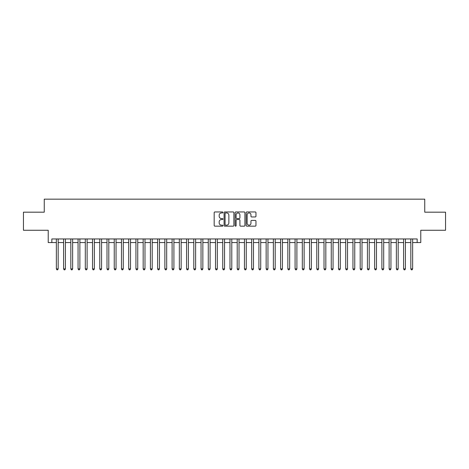 <?xml version="1.0" encoding="UTF-8"?>
<svg xmlns="http://www.w3.org/2000/svg" width="469" height="469" viewBox="0 0 469 469"><rect width="100%" height="100%" fill="white"/><g stroke="black" fill="none" stroke-linecap="round" stroke-linejoin="round"><path stroke-width="0.7" d="M222.927 212.451A0.498 0.498 0 0 0 222.429 211.953L214.884 211.953A0.709 0.709 0 0 0 214.175 212.662L214.175 225.448A0.709 0.709 0 0 0 214.884 226.158L222.429 226.158A0.498 0.498 0 0 0 222.927 225.659A0.498 0.498 0 0 0 222.429 225.161L221.45 225.161A2.275 2.275 0 0 1 219.181 222.892L219.181 221.825A2.275 2.275 0 0 1 221.45 219.551L222.429 219.551A0.498 0.498 0 0 0 222.927 219.058A0.498 0.498 0 0 0 222.429 218.56L221.45 218.56A2.275 2.275 0 0 1 219.181 216.285L219.181 215.224A2.275 2.275 0 0 1 221.45 212.949L222.429 212.949A0.498 0.498 0 0 0 222.927 212.451M255.253 216.959A0.709 0.709 0 0 0 255.963 216.25L255.963 212.662A0.709 0.709 0 0 0 255.253 211.953L246.87 211.953A0.709 0.709 0 0 0 246.161 212.662L246.161 225.448A0.709 0.709 0 0 0 246.87 226.158L255.253 226.158A0.709 0.709 0 0 0 255.963 225.448L255.963 221.116A0.709 0.709 0 0 0 255.253 220.407L251.665 220.407A0.709 0.709 0 0 0 250.956 221.116L250.956 223.262A1.899 1.899 0 0 1 249.057 225.161A1.899 1.899 0 0 1 247.157 223.262L247.157 214.849A1.899 1.899 0 0 1 249.057 212.949A1.899 1.899 0 0 1 250.956 214.849L250.956 216.25A0.709 0.709 0 0 0 251.665 216.959L255.253 216.959M51.842 242.567L51.842 238.95L417.158 238.95L417.158 242.567L420.775 242.567L420.775 230.267L445.55 230.267L445.55 212.181L424.75 212.181L424.75 199.161L44.25 199.161L44.25 212.181L23.45 212.181L23.45 230.267L48.225 230.267L48.225 242.567L56.362 242.567M233.879 212.662A0.709 0.709 0 0 0 233.169 211.953L224.792 211.953A0.709 0.709 0 0 0 224.082 212.662L224.082 225.448A0.709 0.709 0 0 0 224.792 226.158L233.169 226.158A0.709 0.709 0 0 0 233.879 225.448L233.879 212.662M235.831 211.953L244.208 211.953A0.709 0.709 0 0 1 244.918 212.662L244.918 225.448A0.709 0.709 0 0 1 244.208 226.158L240.626 226.158A0.709 0.709 0 0 1 239.917 225.448L239.917 220.26A0.709 0.709 0 0 0 239.202 219.551L236.827 219.551A0.709 0.709 0 0 0 236.118 220.26L236.118 225.659A0.498 0.498 0 0 1 235.62 226.158A0.498 0.498 0 0 1 235.121 225.659L235.121 212.662A0.709 0.709 0 0 1 235.831 211.953M58.174 242.567L63.596 242.567M65.408 242.567L70.831 242.567M72.642 242.567L78.065 242.567M79.877 242.567L85.299 242.567M87.111 242.567L92.534 242.567M94.345 242.567L99.768 242.567M101.574 242.567L107.002 242.567M108.808 242.567L114.237 242.567M116.042 242.567L121.471 242.567M123.277 242.567L128.705 242.567M130.511 242.567L135.94 242.567M137.745 242.567L143.174 242.567M144.98 242.567L150.408 242.567M152.214 242.567L157.637 242.567M159.448 242.567L164.871 242.567M166.683 242.567L172.105 242.567M173.917 242.567L179.34 242.567M181.151 242.567L186.574 242.567M188.386 242.567L193.808 242.567M195.62 242.567L201.043 242.567M202.854 242.567L208.277 242.567M210.083 242.567L215.511 242.567M217.317 242.567L222.746 242.567M224.551 242.567L229.98 242.567M231.786 242.567L237.214 242.567M239.02 242.567L244.449 242.567M246.254 242.567L251.683 242.567M253.489 242.567L258.917 242.567M260.723 242.567L266.146 242.567M267.957 242.567L273.38 242.567M275.192 242.567L280.614 242.567M282.426 242.567L287.849 242.567M289.66 242.567L295.083 242.567M296.895 242.567L302.317 242.567M304.129 242.567L309.552 242.567M311.363 242.567L316.786 242.567M318.592 242.567L324.02 242.567M325.826 242.567L331.255 242.567M333.06 242.567L338.489 242.567M340.295 242.567L345.723 242.567M347.529 242.567L352.958 242.567M354.763 242.567L360.192 242.567M361.998 242.567L367.426 242.567M369.232 242.567L374.655 242.567M376.466 242.567L381.889 242.567M383.701 242.567L389.123 242.567M390.935 242.567L396.358 242.567M398.169 242.567L403.592 242.567M405.404 242.567L410.826 242.567M412.638 242.567L417.158 242.567M225.571 212.949A0.498 0.498 0 0 0 225.073 213.448L225.073 224.663A0.498 0.498 0 0 0 225.571 225.161L226.603 225.161A2.275 2.275 0 0 0 228.872 222.892L228.872 215.224A2.275 2.275 0 0 0 226.603 212.949L225.571 212.949M239.917 214.884A1.899 1.899 0 0 0 238.018 212.985A1.899 1.899 0 0 0 236.118 214.884L236.118 217.851A0.709 0.709 0 0 0 236.827 218.56L239.202 218.56A0.709 0.709 0 0 0 239.917 217.851L239.917 214.884M58.174 238.95L58.174 268.895L56.362 268.895L56.362 238.95M58.174 268.895L57.628 269.839L56.907 269.839L56.362 268.895M65.408 238.95L65.408 268.895L63.596 268.895L63.596 238.95M65.408 268.895L64.863 269.839L64.142 269.839L63.596 268.895M72.642 238.95L72.642 268.895L70.831 268.895L70.831 238.95M72.642 268.895L72.097 269.839L71.376 269.839L70.831 268.895M79.877 238.95L79.877 268.895L78.065 268.895L78.065 238.95M79.877 268.895L79.331 269.839L78.61 269.839L78.065 268.895M87.111 238.95L87.111 268.895L85.299 268.895L85.299 238.95M87.111 268.895L86.566 269.839L85.845 269.839L85.299 268.895M94.345 238.95L94.345 268.895L92.534 268.895L92.534 238.95M94.345 268.895L93.8 269.839L93.079 269.839L92.534 268.895M101.574 238.95L101.574 268.895L99.768 268.895L99.768 238.95M101.574 268.895L101.034 269.839L100.313 269.839L99.768 268.895M108.808 238.95L108.808 268.895L107.002 268.895L107.002 238.95M108.808 268.895L108.269 269.839L107.542 269.839L107.002 268.895M116.042 238.95L116.042 268.895L114.237 268.895L114.237 238.95M116.042 268.895L115.503 269.839L114.776 269.839L114.237 268.895M123.277 238.95L123.277 268.895L121.471 268.895L121.471 238.95M123.277 268.895L122.737 269.839L122.01 269.839L121.471 268.895M130.511 238.95L130.511 268.895L128.705 268.895L128.705 238.95M130.511 268.895L129.972 269.839L129.245 269.839L128.705 268.895M137.745 238.95L137.745 268.895L135.94 268.895L135.94 238.95M137.745 268.895L137.206 269.839L136.479 269.839L135.94 268.895M144.98 238.95L144.98 268.895L143.174 268.895L143.174 238.95M144.98 268.895L144.44 269.839L143.713 269.839L143.174 268.895M152.214 238.95L152.214 268.895L150.408 268.895L150.408 238.95M152.214 268.895L151.669 269.839L150.948 269.839L150.408 268.895M159.448 238.95L159.448 268.895L157.637 268.895L157.637 238.95M159.448 268.895L158.903 269.839L158.182 269.839L157.637 268.895M166.683 238.95L166.683 268.895L164.871 268.895L164.871 238.95M166.683 268.895L166.137 269.839L165.416 269.839L164.871 268.895M173.917 238.95L173.917 268.895L172.105 268.895L172.105 238.95M173.917 268.895L173.372 269.839L172.651 269.839L172.105 268.895M181.151 238.95L181.151 268.895L179.34 268.895L179.34 238.95M181.151 268.895L180.606 269.839L179.885 269.839L179.34 268.895M188.386 238.95L188.386 268.895L186.574 268.895L186.574 238.95M188.386 268.895L187.84 269.839L187.119 269.839L186.574 268.895M195.62 238.95L195.62 268.895L193.808 268.895L193.808 238.95M195.62 268.895L195.075 269.839L194.354 269.839L193.808 268.895M202.854 238.95L202.854 268.895L201.043 268.895L201.043 238.95M202.854 268.895L202.309 269.839L201.588 269.839L201.043 268.895M210.083 238.95L210.083 268.895L208.277 268.895L208.277 238.95M210.083 268.895L209.543 269.839L208.822 269.839L208.277 268.895M217.317 238.95L217.317 268.895L215.511 268.895L215.511 238.95M217.317 268.895L216.778 269.839L216.051 269.839L215.511 268.895M224.551 238.95L224.551 268.895L222.746 268.895L222.746 238.95M224.551 268.895L224.012 269.839L223.285 269.839L222.746 268.895M231.786 238.95L231.786 268.895L229.98 268.895L229.98 238.95M231.786 268.895L231.246 269.839L230.519 269.839L229.98 268.895M239.02 238.95L239.02 268.895L237.214 268.895L237.214 238.95M239.02 268.895L238.481 269.839L237.754 269.839L237.214 268.895M246.254 238.95L246.254 268.895L244.449 268.895L244.449 238.95M246.254 268.895L245.715 269.839L244.988 269.839L244.449 268.895M253.489 238.95L253.489 268.895L251.683 268.895L251.683 238.95M253.489 268.895L252.949 269.839L252.222 269.839L251.683 268.895M260.723 238.95L260.723 268.895L258.917 268.895L258.917 238.95M260.723 268.895L260.178 269.839L259.457 269.839L258.917 268.895M267.957 238.95L267.957 268.895L266.146 268.895L266.146 238.95M267.957 268.895L267.412 269.839L266.691 269.839L266.146 268.895M275.192 238.95L275.192 268.895L273.38 268.895L273.38 238.95M275.192 268.895L274.646 269.839L273.925 269.839L273.38 268.895M282.426 238.95L282.426 268.895L280.614 268.895L280.614 238.95M282.426 268.895L281.881 269.839L281.16 269.839L280.614 268.895M289.66 238.95L289.66 268.895L287.849 268.895L287.849 238.95M289.66 268.895L289.115 269.839L288.394 269.839L287.849 268.895M296.895 238.95L296.895 268.895L295.083 268.895L295.083 238.95M296.895 268.895L296.349 269.839L295.628 269.839L295.083 268.895M304.129 238.95L304.129 268.895L302.317 268.895L302.317 238.95M304.129 268.895L303.584 269.839L302.863 269.839L302.317 268.895M311.363 238.95L311.363 268.895L309.552 268.895L309.552 238.95M311.363 268.895L310.818 269.839L310.097 269.839L309.552 268.895M318.592 238.95L318.592 268.895L316.786 268.895L316.786 238.95M318.592 268.895L318.052 269.839L317.331 269.839L316.786 268.895M325.826 238.95L325.826 268.895L324.02 268.895L324.02 238.95M325.826 268.895L325.287 269.839L324.56 269.839L324.02 268.895M333.06 238.95L333.06 268.895L331.255 268.895L331.255 238.95M333.06 268.895L332.521 269.839L331.794 269.839L331.255 268.895M340.295 238.95L340.295 268.895L338.489 268.895L338.489 238.95M340.295 268.895L339.755 269.839L339.028 269.839L338.489 268.895M347.529 238.95L347.529 268.895L345.723 268.895L345.723 238.95M347.529 268.895L346.99 269.839L346.263 269.839L345.723 268.895M354.763 238.95L354.763 268.895L352.958 268.895L352.958 238.95M354.763 268.895L354.224 269.839L353.497 269.839L352.958 268.895M361.998 238.95L361.998 268.895L360.192 268.895L360.192 238.95M361.998 268.895L361.458 269.839L360.731 269.839L360.192 268.895M369.232 238.95L369.232 268.895L367.426 268.895L367.426 238.95M369.232 268.895L368.687 269.839L367.966 269.839L367.426 268.895M376.466 238.95L376.466 268.895L374.655 268.895L374.655 238.95M376.466 268.895L375.921 269.839L375.2 269.839L374.655 268.895M383.701 238.95L383.701 268.895L381.889 268.895L381.889 238.95M383.701 268.895L383.155 269.839L382.434 269.839L381.889 268.895M390.935 238.95L390.935 268.895L389.123 268.895L389.123 238.95M390.935 268.895L390.39 269.839L389.669 269.839L389.123 268.895M398.169 238.95L398.169 268.895L396.358 268.895L396.358 238.95M398.169 268.895L397.624 269.839L396.903 269.839L396.358 268.895M405.404 238.95L405.404 268.895L403.592 268.895L403.592 238.95M405.404 268.895L404.858 269.839L404.137 269.839L403.592 268.895M412.638 238.95L412.638 268.895L410.826 268.895L410.826 238.95M412.638 268.895L412.093 269.839L411.372 269.839L410.826 268.895"/></g></svg>
